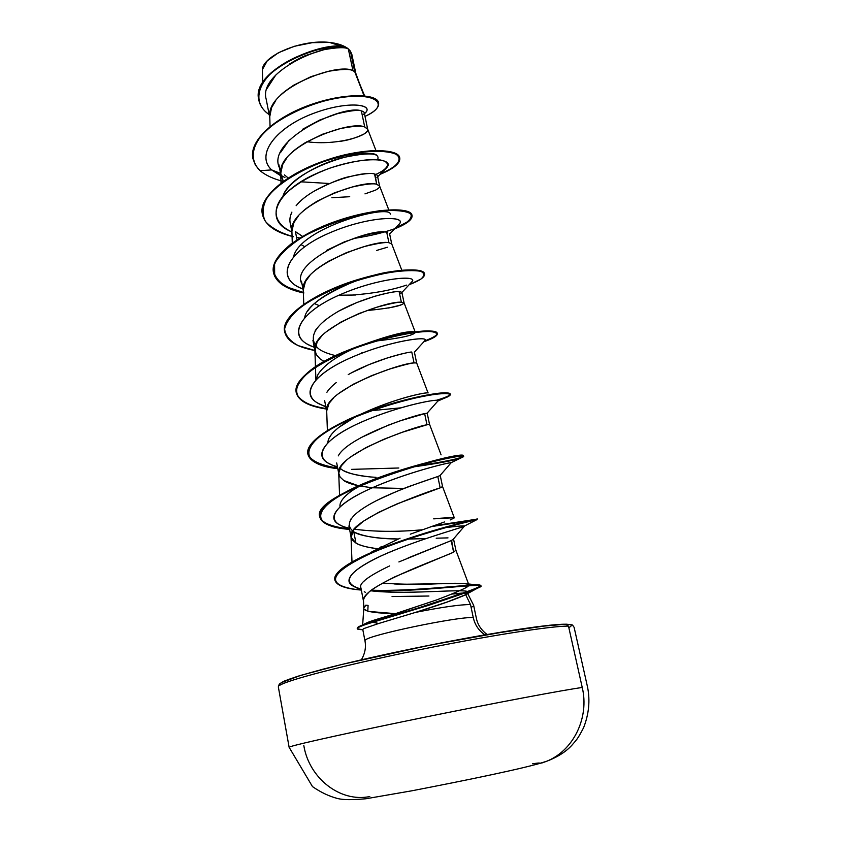 <?xml version="1.0" encoding="UTF-8"?>
<svg xmlns="http://www.w3.org/2000/svg" width="842" height="842" viewBox="0 0 842 842"><rect width="100%" height="100%" fill="white"/><g stroke="black" fill="none" stroke-linecap="round" stroke-linejoin="round"><path stroke-width="1.26" d="M535.838 764.557C541.848 762.841 540.785 762.568 532.628 763.747C540.785 762.568 541.848 762.841 535.838 764.557M369.806 796.553C340.042 802.71 309.025 778.061 303.815 745.538M281.47 682.599L300.699 675.389L341.841 664.443L429.978 645.14L516.262 629.7L538.027 626.606L565.929 624.185L568.487 626.111L582.243 687.493C589.505 717.668 573.434 750.759 546.479 761.326L541.69 763.062M357.355 628.479L358.197 627.037C360.302 625.69 365.175 623.89 372.838 621.659L378.016 618.944L364.386 624.059M568.813 627.585C572.634 625.585 571.939 624.469 566.74 624.248M365.302 640.131C368.27 635.184 457.543 616.481 473.257 617.565C474.93 624.974 478.835 630.742 484.971 634.836C478.835 630.742 474.93 624.974 473.257 617.565L470.52 604.567L473.257 617.565C457.543 616.481 368.27 635.184 365.302 640.131M370.764 590.789L370.764 590.789C410.517 595.589 477.13 586.706 467.489 593.378L465.679 594.684L470.52 604.567C460.532 604.493 442.208 607.103 415.548 612.387C442.208 607.103 460.532 604.493 470.52 604.567L465.679 594.684L447.334 601.946L415.548 612.387C446.092 602.967 456.101 598.809 464.258 595.41L467.121 593.694C478.94 586.464 411.759 595.599 371.101 590.831M473.383 606.072L471.131 607.461M467.489 593.378L467.342 593.547C468.278 592.663 463.037 592.831 451.617 594.042L467.51 593.21M364.954 606.008L365.796 605.188L368.08 605.387L367.807 611.197M364.039 624.28C366.586 622.691 371.248 620.912 378.016 618.944L395.424 613.66L368.691 611.418L364.228 609.376C366.817 611.85 377.216 613.271 395.424 613.66L378.016 618.944L372.838 621.659L378.458 623.564L415.548 612.387M364.607 95.872L354.714 71.675L350.419 51.151L348.42 49.025L352.966 70.728L354.714 71.675L364.06 95.82L355.829 73.391M362.355 111.197L361.365 110.912L364.723 126.995L367.712 129.3C368.175 130.489 366.849 132.11 363.755 134.141C355.24 138.246 346.809 140.709 338.463 141.519M284.396 174.873L288.196 177.957M374.953 174.105L376.711 184.324L379.616 186.082C379.963 187.103 378.574 188.471 375.448 190.176L364.975 193.892M349.735 196.712L331.853 197.723M297.015 239.812L295.426 231.624L302.541 236.391M387.573 232.36L386.72 232.224L388.92 242.728L391.709 243.864L388.92 242.728L386.72 232.224C384.005 231.371 375.837 232.571 362.207 235.834L344.389 241.865L326.717 250.337M387.352 247.243L376.669 250.432M304.73 246.674L301.299 244.769L304.73 246.664M366.68 310.582C390.393 308.256 402.855 305.678 404.065 302.836L401.855 292.258L399.129 291.553L401.371 302.257L404.065 302.846C404.318 303.383 402.792 304.225 399.487 305.372L388.572 308.014M319.297 305.667L314.445 303.583L319.307 305.667M315.434 345.694L318.108 348.325C321.181 351.082 327.022 353.524 335.632 355.671M414.39 352.114L416.653 362.934L414.053 362.934L416.653 362.923M348.23 374.616C371.396 361.271 403.707 352.577 411.77 352.019L414.053 362.934L411.77 352.019C409.096 351.988 400.908 353.977 387.204 357.987L369.112 364.565L351.072 373.038M324.17 361.513L320.181 358.955L324.17 361.513M427.168 413.127L429.483 424.147L426.978 424.789L429.483 424.147L441.082 454.848M338.273 455.89C347.662 437.314 412.959 415.338 424.652 413.664L426.978 424.789L424.652 413.664L400.108 420.863L388.13 425.221L360.85 437.703M339.915 468.141L341.663 469.489C345.578 472.667 354.829 475.12 369.417 476.814M437.966 476.456L440.082 475.498M352.714 531.123L353.777 531.818L355.966 543.079C360.797 545.753 367.975 547.626 377.511 548.7C366.512 547.247 359.334 545.374 355.966 543.079L353.777 531.818C343.536 524.103 351.093 513.715 376.469 500.632C400.234 488.581 429.957 479.298 437.798 476.519L440.166 487.865L442.555 486.56L440.166 487.865L437.798 476.519L413.285 485.003C405.549 487.497 393.288 492.707 376.49 500.622M359.408 486.002L372.364 487.771L404.097 488.455M358.482 485.813C351.409 484.245 346.525 482.487 343.81 480.529L358.492 485.813M353.777 531.818C357.724 534.659 366.996 536.796 381.594 538.227L398.203 538.996C378.584 538.901 363.965 536.617 354.345 532.144L353.777 531.818M408.465 539.038L425.968 538.606L408.475 539.027M436.188 538.206L448.007 537.88M451.607 540.406L453.617 552.194L455.88 550.194L453.617 552.194L451.196 540.617L408.086 557.951M279.933 95.851C281.491 93.82 286.122 90.241 293.847 85.105L311.003 76.643L328.464 71.317C341.894 69.033 350.062 68.834 352.966 70.728L348.314 48.92C345.346 47.057 337.179 47.32 323.823 49.731L306.488 55.246C302.531 56.677 296.868 59.582 289.522 63.971M275.787 75.033L267.167 88.294M266.167 99.093L269.808 117.848M269.766 116.638L271.577 107.629L275.734 100.64M291.185 153.181C292.763 151.223 297.468 147.718 305.288 142.656L322.623 134.194L340.21 128.626C353.703 125.995 361.871 125.458 364.723 126.995L361.365 110.912C358.576 109.66 350.525 110.618 337.189 113.754L319.792 120.017L302.646 129.247M289.301 139.982L280.365 152.781M283.565 181.661L281.007 175.662M280.733 173.357L282.649 164.558L286.922 157.801M302.646 211.605C304.257 209.721 309.035 206.29 316.95 201.312L334.463 192.839L352.177 187.029C365.733 184.051 373.911 183.146 376.711 184.324L374.553 174.01C371.743 172.778 363.576 173.61 350.03 176.515C342.494 177.809 330.78 182.556 314.876 190.745M291.9 212.11L290.648 215.247M291.911 231.108L293.921 222.562L298.31 216.057M303.288 289.932L305.414 281.66L309.93 275.429M314.329 271.145C315.982 269.335 320.813 265.988 328.843 261.104L346.536 252.621L364.386 246.548C378.005 243.222 386.183 241.949 388.92 242.728C374.501 238.907 299.584 266.682 303.288 289.869L303.762 304.33M326.233 331.843L340.957 322.054L358.85 313.582L376.827 307.235C390.509 303.53 398.687 301.868 401.371 302.257L399.129 291.553C396.456 291.09 388.278 292.679 374.585 296.321L356.619 302.615L338.758 311.098M324.991 320.192L324.075 320.939M316.571 328.685L315.013 331.074M312.919 340.263L315.055 351.314L317.129 341.905L321.77 335.937M334.19 384.236L336.19 382.605C331.538 386.383 328.454 389.604 326.917 392.267L328.748 389.73M324.602 400.424L326.717 411.454M326.696 410.907L329.075 403.318L333.842 397.645M338.379 393.73L353.324 384.215L371.396 375.732L389.509 369.112C403.255 365.018 411.433 362.955 414.053 362.934C400.045 362.881 322.949 390.941 326.685 410.843L327.391 430.43M336.695 462.953L338.747 473.562M338.737 473.109L341.242 465.931L346.157 460.563M350.767 456.848L365.923 447.607L384.205 439.135L402.444 432.22L426.978 424.789C413.212 426.757 334.979 454.922 338.726 473.067L340.126 477.077L343.81 480.529M351.43 518.293L350.24 520.061M355.966 543.079L351.103 537.312L353.661 529.786L363.386 521.219L378.784 512.273L397.256 503.8L440.166 487.865C426.641 491.949 347.251 520.177 351.009 536.47L352.366 540.048L355.966 543.079M398.897 561.94L451.196 540.617L453.112 539.427L464.437 526.124C462.584 527.481 426.894 537.007 392.33 551.015C357.955 565.066 340.315 579.433 353.187 586.127L354.924 587M365.365 579.896L363.744 581.454M368.08 605.387L365.796 605.188L363.807 608.292L363.523 601.114C359.766 586.758 440.355 558.499 453.617 552.194L395.14 576.686C379.258 584.685 370.322 590.063 368.354 592.842C364.786 596.283 363.176 599.072 363.523 601.209M344.462 46.426L339.347 44.352L329.475 42.426L346.904 47.847C342.694 45.068 336.884 43.268 329.475 42.426C300.478 39.006 260.22 56.888 262.409 71.096L262.725 82.579M392.067 596.546L428.946 596.02M351.84 54.383L350.419 51.151L354.714 71.675L352.966 70.728C338.01 61.845 266.188 89.02 269.766 116.554L270.05 126.458M350.419 51.151L346.999 47.889C331.074 37.722 250.042 68.665 258.799 99.903L258.757 99.672C250.442 68.444 331.148 37.774 346.999 47.889L348.283 48.889C335.474 37.227 250.379 67.77 258.841 100.135C259.967 105.713 263.42 110.544 269.177 114.617C250.611 102.019 258.22 79.369 283.238 63.992C308.119 48.415 340.389 44.016 348.283 48.889L348.314 48.92C332.264 39.553 257.494 70.465 266.198 99.24M284.922 177.599L271.619 169.905C254.768 153.939 277.418 127.153 311.919 113.996C346.42 100.514 373.69 104.124 365.733 112.418L364.449 113.691C375.553 105.029 350.146 99.882 314.519 112.996C278.913 125.763 254.21 153.486 271.619 169.905L260.052 170.715C248.106 158.906 252.126 142.119 270.324 126.795C285.87 115.312 304.036 106.65 324.844 100.819C373.901 88.326 393.488 103.976 365.007 116.375C374.648 111.86 379.184 107.439 378.626 103.113C377.395 94.609 347.072 92.704 312.172 104.671C277.302 116.438 248.979 140.172 252.937 158.675L255.368 165.021L260.052 170.715C265.767 175.378 273.461 178.936 283.144 181.398C273.461 178.936 265.767 175.378 260.052 170.715L271.619 169.905L281.07 175.967M378.574 102.882C377.805 94.22 347.504 92.094 312.34 104.092C277.207 115.88 248.653 139.846 252.895 158.443L252.842 158.212C248.895 139.698 277.207 115.954 312.066 104.187C346.967 92.22 377.29 94.136 378.532 102.65L378.626 103.113M306.898 141.719C337.316 145.992 370.638 135.141 367.649 129.068L364.723 126.995C349.946 119.722 277.113 147.118 280.733 173.273L283.312 181.283M388.783 209.858L379.574 185.935L376.711 184.324C362.102 178.736 288.238 206.332 291.9 231.034L292.279 243.075M415.095 331.759L404.065 302.836L401.371 302.257C387.152 300.278 311.151 328.201 314.876 349.788L316.339 354.692L320.181 358.955M400.424 612.113L436.745 599.893C437.535 599.483 454.122 593.484 465.005 588.179L468.847 584.822C466.973 583.201 456.617 582.853 437.777 583.78L404.613 584.232M399.508 584.138L394.603 583.98M387.099 583.58L384.552 583.39M379.942 547.437L381.91 546.447M450.196 519.946L454.322 517.851C450.986 517.483 444.113 517.819 433.693 518.851L454.112 517.704M363.218 483.761L351.767 490.854C343.283 497.096 339.368 502.369 340.01 506.652L339.968 506.21M351.767 490.854L363.249 483.74M338.747 427.431L355.145 417.095C346.262 421.716 339.147 426.61 333.811 431.799C330.022 435.651 328.043 439.24 327.854 442.555L327.97 441.513M328.959 438.387L331.369 434.556M416.653 362.934L428.062 392.961C430.03 392.14 404.865 394.351 361.123 414.085C395.466 397.824 428.504 391.709 428.02 392.94M354.177 348.441C335.969 356.661 323.917 365.312 318.034 374.374L316.108 379.5L318.034 374.374C323.938 365.291 336.021 356.64 354.272 348.409M415.338 332.422C413.748 335.295 400.803 338.147 376.5 340.978M307.383 311.561C321.633 288.985 380.889 270.629 396.361 271.44M293.616 256.463C300.626 227.666 389.614 203.69 390.425 214.152M282.838 196.439C291.048 169.053 366.407 146.645 376.7 155.191M362.786 629.532L363.66 628.637L362.776 629.479L364.944 640.762C366.228 647.109 365.039 653.466 361.365 659.823M361.134 589.063C340.578 583.211 347.009 572.265 380.447 556.215C413.464 541.132 456.648 529.134 463.3 526.639C467.215 525.313 460.237 525.755 442.376 527.966C457.911 526.113 465.268 525.503 464.437 526.124M349.335 528.197C323.054 522.661 332.001 506.063 368.501 489.518C404.76 472.878 449.533 462.258 451.08 462.69L451.186 462.69C451.017 462.1 414.127 470.383 378.511 485.118C342.768 499.78 323.749 516.693 339.273 524.619L341.242 525.597M337.421 466.721C309.761 459.848 321.055 439.945 360.292 422.631C399.318 405.17 442.576 397.592 437.84 401.076L438.072 400.803C439.692 398.213 402.118 404.928 365.628 420.295C329.001 435.535 310.866 454.543 328.79 463.416L331.001 464.489M325.728 406.391C297.531 398.308 309.53 375.9 349.546 358.282C389.362 340.452 431.662 335.337 424.578 340.947L425.073 340.41C428.599 335.79 390.362 340.757 352.987 356.766C315.455 372.606 298.331 393.835 318.75 403.571L321.202 404.718M314.255 347.188C285.575 337.905 298.184 313.066 338.831 295.258C379.3 277.197 420.632 274.618 411.464 282.217L412.18 281.46C417.737 274.808 378.868 277.807 340.578 294.479C302.131 310.93 286.164 334.506 309.119 345.02L311.782 346.23M355.787 294.995L338.905 295.226M299.847 287.69L302.994 289.069C273.818 278.586 287.09 251.284 328.38 233.423C369.501 215.247 409.759 215.405 398.434 224.898L399.392 223.909C407.096 215.226 367.68 216.047 328.464 233.392C289.069 250.453 274.355 276.502 299.847 287.69L302.762 288.974M385.468 168.926L386.667 167.726C396.666 157.033 356.745 155.444 316.55 173.484C276.187 191.176 262.893 219.857 291.006 231.582L291.932 232.003C274.987 224.246 271.029 210.658 283.112 196.123C294.237 184.956 309.782 175.641 329.738 168.19C349.798 161.801 365.954 158.949 378.205 159.664C391.846 161.338 390.046 168.442 374.743 174.894M329.39 183.503L300.773 181.809M292.069 236.381C274.892 232.076 265.03 224.835 262.493 214.657C258.589 197.112 288.101 173.368 326.117 160.759C364.112 147.971 398.413 149.013 399.782 158.085C400.382 163.264 393.793 168.695 380.016 174.378L393.319 167.558C398.982 162.811 400.455 158.654 397.75 155.075C392.477 152.202 383.478 150.939 370.733 151.286C356.313 152.802 340.684 156.223 323.833 161.538C298.91 170.758 277.965 183.703 267.398 197.175C262.409 206.048 261.757 214.152 265.419 221.478C271.482 228.056 280.796 233.129 293.384 236.697M296.542 237.391L299.847 238.012M353.398 238.528C370.964 235.844 385.815 232.171 397.961 227.529C407.633 222.677 412.18 218.32 411.58 214.426C407.602 211.289 398.603 210.037 384.605 210.679L359.334 214.963C340.231 220.036 322.128 226.898 305.025 235.539C290.006 244.801 279.849 254.179 274.566 263.672L274.681 276.408C280.018 283.743 289.732 289.29 303.846 293.037M409.149 284.701L420.8 279.144C424.81 275.744 424.747 273.134 420.621 271.292C414.064 270.145 404.118 270.482 390.772 272.271C375.974 275.018 360.292 279.249 343.715 284.943C327.57 291.364 313.603 298.478 301.825 306.288C292.09 314.203 286.354 321.739 284.607 328.927C285.354 335.611 289.922 341.189 298.31 345.662L314.897 350.493C297.142 347.199 287.111 341.105 284.785 332.211C281.354 317.108 311.95 295.426 350.714 282.459C389.446 269.345 423.81 267.724 424.568 274.071C424.905 277.123 419.769 280.66 409.149 284.701M361.871 352.587L363.597 352.482L361.871 352.587M423.831 341.768L431.641 338.663C439.524 334.495 438.061 331.559 427.02 331.443C410.233 331.958 377.132 339.21 346.557 351.44C331.843 357.85 319.465 364.586 309.435 371.669C301.341 378.679 296.889 385.226 296.089 391.298C297.594 399.813 308.614 405.886 326.243 409.033C308.435 406.254 298.436 400.813 296.247 392.698C293.069 378.879 324.202 358.313 363.334 345.146C402.444 331.864 436.861 328.801 437.324 333.716C437.535 335.863 433.041 338.547 423.831 341.768M371.922 410.612L400.634 407.865L371.922 410.612M437.84 401.076L448.702 396.277C452.291 393.477 447.218 392.888 433.493 394.498C413.59 397.508 380.626 406.339 352.177 418.358C300.11 440.366 294.584 464.142 337.8 468.668C319.949 466.426 309.993 461.658 307.94 454.364C304.983 441.892 336.674 422.484 376.195 409.117C415.695 395.645 450.165 391.098 450.312 394.509C450.417 395.908 446.228 397.887 437.745 400.434M412.306 467.078C442.945 462.753 460.006 459.29 463.479 456.69C467.573 453.185 407.307 465.037 359.534 485.95C311.529 506.705 308.161 525.934 348.767 529.344C331.348 527.618 321.707 523.577 319.865 517.22C309.919 492.959 467.447 448.849 463.553 456.49L460.963 457.89M430.851 526.66L476.656 519.767C473.109 520.251 414.832 534.365 371.459 553.078C328.738 572.97 324.138 585.179 357.661 589.705L360.955 590.042C345.209 588.726 336.526 585.432 334.916 580.191C332.506 570.855 363.755 554.268 403.897 540.585C443.808 526.966 477.614 519.44 477.056 519.682L430.851 526.66M370.89 590.684C424.578 592.61 498.78 580.064 477.414 588.211L430.904 604.598L372.943 622.227L428.652 605.324L458.764 595.094C473.151 590.242 480.456 587.232 480.666 586.043C481.656 582.906 416.485 592.484 370.89 590.684M399.782 158.085L399.676 157.612C398.308 148.529 364.007 147.476 326.022 160.254C287.996 172.863 258.505 196.628 262.399 214.173L262.451 214.415C256.305 191.934 308.425 160.485 354.735 152.834C401.213 144.719 413.212 160.685 380.837 173.557M303.383 292.932C285.922 289.122 275.965 282.438 273.534 272.882C269.861 256.536 299.91 233.802 338.295 221.014C376.658 208.058 411.001 207.806 412.064 215.541L411.959 215.057C410.885 207.311 376.553 207.553 338.189 220.499C299.805 233.287 269.766 256.031 273.44 272.387L273.492 272.64M424.568 274.071L424.463 273.587C423.705 267.219 389.341 268.83 350.609 281.944C311.845 294.911 281.26 316.592 284.691 331.716L284.743 331.969C279.849 315.824 317.066 291.479 359.166 279.186C376.079 274.208 390.656 271.208 402.897 270.208C416.811 269.272 424.01 270.482 424.505 273.829M437.324 333.716L437.208 333.211C436.745 328.296 402.339 331.338 363.228 344.62C324.107 357.787 292.963 378.353 296.152 392.183C298.342 400.308 308.34 405.76 326.149 408.549C278.776 402.981 290.101 372.343 348.935 349.914C380.1 337.358 415.211 330.411 429.241 330.927C441.134 331.874 439.566 335.232 424.526 340.999M450.312 394.509L450.196 394.003C450.049 390.572 415.58 395.108 376.09 408.58C336.568 421.937 304.888 441.355 307.846 453.838C309.898 461.142 319.844 465.921 337.705 468.173C295.647 460.837 298.636 444.86 346.693 420.221C385.668 402.087 438.629 391.12 447.891 393.003C453.017 394.024 449.175 396.456 436.388 400.297C445.071 397.782 449.67 395.772 450.196 394.267M351.556 469.362L398.834 467.994L351.556 469.362M415.411 466.184C445.755 461.658 461.763 458.258 463.447 455.964C467.331 448.302 309.814 492.402 319.76 516.683C321.528 522.903 330.78 526.903 347.493 528.713C310.73 523.808 310.898 511.168 348.02 490.781C391.056 468.773 462.626 453.049 463.279 455.806C463.3 457.901 447.344 461.363 415.411 466.184M433.104 525.882L476.94 519.146C477.498 518.893 443.692 526.408 403.781 540.027C363.649 553.71 332.401 570.297 334.821 579.643L334.874 579.917C333.8 574.886 340.147 568.571 353.914 560.972C397.098 537.154 487.739 516.114 476.572 519.23L433.104 525.882M371.532 590.189L371.522 590.189C417.137 591.863 481.519 582.401 480.55 585.506C480.34 586.685 473.036 589.695 458.637 594.536L417.285 608.313L372.838 621.659L421.568 606.977L465.552 592.115C479.929 587.242 483.845 584.832 477.298 584.874L468.878 585.243M412.064 215.541C412.527 219.604 406.686 224.056 394.551 228.919M377.637 159.612C380.437 152.539 368.049 152.055 340.463 158.159C315.171 165.19 288.238 181.388 282.828 196.46M355.524 280.87L354.692 281.323C323.128 294.595 306.467 306.646 304.699 317.476M414.043 331.79C406.391 330.927 389.267 335.263 362.692 344.81M444.471 521.966L410.307 534.165M400.034 538.238L371.827 551.826M382.405 583.211C402.329 584.443 420.779 584.632 437.777 583.78L463.374 583.453L477.298 584.874M468.826 584.748C469.236 585.495 467.963 586.642 465.005 588.179M436.745 599.893L395.424 613.66M406.518 285.112C391.498 290.248 372.827 293.605 350.504 295.216M303.699 292.542L286.964 287.027C278.502 281.996 273.924 275.797 273.229 268.451C275.071 260.61 280.954 252.495 290.879 244.117C302.867 235.918 317.002 228.614 333.285 222.225C349.935 216.689 365.565 212.826 380.184 210.637C393.267 209.511 402.823 209.921 408.854 211.889C412.412 214.552 411.864 217.931 407.212 222.004L395.33 228.108M296.131 205.732C312.792 184.619 363.66 170.179 374.553 174.01C377.395 174.704 378.174 175.883 376.9 177.525M280.565 173.389L271.619 169.905L280.565 173.389M354.166 529.165C374.258 531.818 396.856 532.039 421.958 529.818M365.554 592.389L364.26 591.726M360.923 587.958C358.545 583.548 368.122 576.202 389.646 565.919M376.079 477.34C361.965 476.583 351.103 474.33 343.494 470.583M424.652 413.664L427.147 413.138L438.072 400.803M318.108 348.325C307.541 337.674 314.434 325.265 338.779 311.087C361.65 298.405 390.867 291.237 399.129 291.553M401.771 292.616L399.645 294.016M303.657 286.175C282.88 263.609 369.133 227.056 386.72 232.224M292.142 227.75C289.311 223.193 289.153 218.131 291.69 212.542M535.891 764.547L546.479 761.326C573.434 750.759 589.505 717.668 582.243 687.493C565.561 689.672 498.874 702.165 427.62 716.626C356.334 731.088 298.321 743.886 290.458 746.675C298.321 743.886 356.334 731.088 427.62 716.626C498.874 702.165 565.561 689.672 582.243 687.493L568.487 626.111C551.405 625.838 484.95 636.278 414.453 650.792C343.915 665.296 286.869 680.22 279.512 685.462C286.869 680.22 343.915 665.296 414.453 650.792C484.95 636.278 551.405 625.838 568.487 626.111L565.929 624.185L549.679 625.238L486.529 634.563C431.841 644.141 365.575 658.181 322.939 669.201L297.394 676.389L284.154 681.115L279.27 684.114L278.334 686.883L289.132 747.317L312.487 786.607C320.907 792.427 329.359 796.416 337.853 798.584C343.273 799.921 352.64 799.984 365.954 798.753L411.97 790.775C466.089 780.292 525.755 768.146 545.753 761.621C557.372 757.253 566.161 751.696 572.118 744.97C576.296 739.908 577.17 740.129 583.59 727.72C588.916 714.079 590.242 700.555 587.558 687.135L574.097 627.248C571.518 624.606 575.149 625.132 566.434 624.185M565.656 624.227C547.511 623.775 470.952 636.131 396.719 651.992C322.381 667.832 273.366 682.125 280.891 684.672M344.389 46.384L329.475 42.426L312.34 42.668L294.342 46.289L278.439 52.72L267.251 60.856L262.515 69.36L262.42 71.286M340.578 47.068L342.041 47.783M363.66 628.637L378.458 623.564L372.943 622.227C359.734 626.132 354.935 628.542 358.545 629.458L362.376 629.69L357.324 628.806C357.155 627.522 362.355 625.332 372.943 622.227L372.838 621.659C362.113 624.817 356.913 627.027 357.229 628.3M363.649 114.48C364.965 112.807 364.207 111.618 361.365 110.912C343.915 103.503 260.957 142.256 280.912 170.221M365.733 112.418L364.702 113.438M473.657 605.377L467.563 593.305M362.66 624.89L363.807 608.24M473.667 605.44L476.372 618.291C477.656 624.648 481.214 630.037 487.065 634.479M364.26 112.775L367.712 129.3M377.469 175.862L379.616 186.082M389.551 233.518L391.719 243.885M440.208 475.351L442.555 486.56L454.322 517.851M453.522 538.933L455.88 550.194L468.847 584.822M278.891 164.737L280.765 174.42M290.132 222.751L291.932 232.034M301.447 281.112L303.309 290.722M348.904 525.934L351.103 537.312M360.892 587.79L363.533 601.409M355.787 73.191L351.851 54.393M367.649 129.068L375.964 150.55M280.733 173.273L281.017 182.977M391.709 243.854L401.844 270.303M314.876 349.788L315.455 366.765M315.476 367.344L315.908 379.71M338.726 473.067L339.568 495.349M351.009 536.47L351.998 562.035M464.258 595.41L477.414 588.211M360.765 589.958L357.661 589.705M463.3 526.639L476.656 519.767M451.08 462.69L463.479 456.69M424.042 341.536L431.641 338.663M409.286 284.554L409.833 284.438M307.846 453.838L307.94 454.364M463.447 455.964L463.553 456.49M319.76 516.683L319.865 517.22M476.94 519.146L477.056 519.682M334.821 579.643L334.916 580.191M480.55 585.506L480.666 586.043M400.634 270.945L402.897 270.208M355.566 347.82L348.935 349.914M460.374 455.733L463.279 455.806M361.786 484.371L348.02 490.781M364.902 555.425L353.914 560.972M377.658 176.757L386.667 167.726M291.006 231.582L291.921 231.971M399.392 223.909L389.657 234.023M412.18 281.46L401.897 292.479M309.119 345.02L314.298 347.378M425.073 340.41L414.401 352.167M318.75 403.571L325.833 406.907M328.79 463.416L337.61 467.699M451.186 462.69L440.05 475.53M339.273 524.619L349.651 529.786M353.187 586.127L361.365 590.253M358.618 629.469L362.818 629.711M357.313 628.774L357.208 628.227"/></g></svg>
